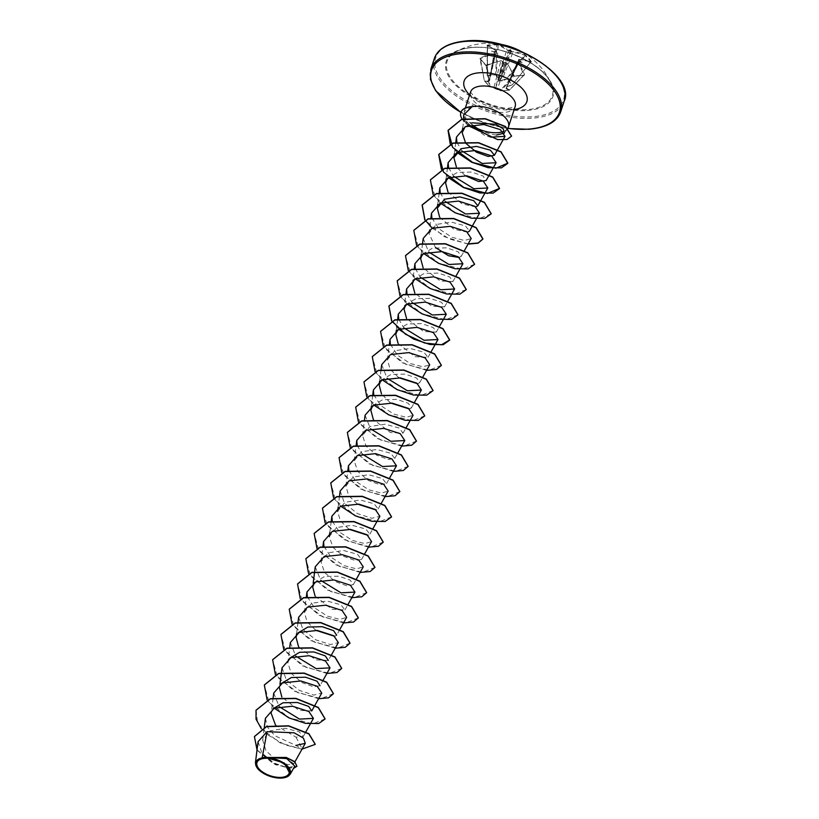 <?xml version="1.0" encoding="UTF-8"?>
<svg xmlns="http://www.w3.org/2000/svg" width="819" height="819" viewBox="0 0 819 819"><rect width="100%" height="100%" fill="white"/><g stroke="black" fill="none" stroke-linecap="round" stroke-linejoin="round"><path stroke-width="0.61" stroke-dasharray="4.09 3.07" d="M519.563 59.429A68.141 44.431 140.2 0 1 531.203 62.121L530.64 62.193A67.629 44.093 -39.8 0 0 519.092 59.521L518.652 60.309A67.68 40.571 -89.4 0 1 519.297 61.271L519.133 61.589A67.68 41.933 -36.5 0 0 517.997 61.548L517.516 62.459A67.629 38.626 -92.9 0 1 523.822 74.898L524.058 75.481L524.518 74.601A68.141 38.913 87.1 0 0 518.151 62.06L518.458 61.486A68.192 42.25 143.5 0 1 519.563 61.538A50.297 13.268 -160.3 0 1 522.153 62.684A50.297 48.229 177.9 0 0 519.922 60.862A68.192 40.878 90.6 0 0 519.287 59.93L518.652 60.309L519.287 59.93M531.418 61.742A68.294 49.109 116 0 0 528.746 58.354A68.294 49.109 116 0 0 525.788 55.323L525.194 55.59A67.782 48.741 -64 0 1 528.132 58.589A67.782 48.741 -64 0 1 530.784 61.968L512.418 84.695L506.869 78.501L512.059 84.787L507.033 86.609L506.091 87.664L505.968 88.585L509.172 90.172L500.839 90.817L489.475 86.517L493.959 87.49L500.88 60.913L502.375 61.23A68.192 34.982 -99.1 0 1 503.03 62.162A50.297 18.694 -112.2 0 0 502.917 64.158A50.297 13.319 151.6 0 0 504.453 62.694A68.192 42.25 143.5 0 1 505.671 62.469L506.787 62.94A68.141 37.152 -95.8 0 1 513.349 75.461L514.588 76.208A68.294 25.993 159.5 0 1 519.43 75.727A68.294 25.993 159.5 0 1 524.058 75.481M497.665 89.22L500.716 90.776A0.512 0.512 0 0 0 500.931 90.827L509.336 90.131L523.628 75.307A67.782 25.798 -20.5 0 0 519.041 75.553A67.782 25.798 -20.5 0 0 514.23 76.024L513.595 75.686A67.629 36.865 84.2 0 0 507.084 63.258L505.303 62.52A67.68 41.933 -36.5 0 0 504.054 62.746L503.378 62.5A67.68 34.726 80.9 0 0 502.702 61.538L500.88 60.913A67.629 44.093 -39.8 0 0 486.773 65.561L486.066 65.397A67.782 19.287 64.1 0 0 480.477 59.019L480.681 58.61A67.629 45.854 137.2 0 1 494.676 53.839L488.605 81.388L484.551 80.211L484.398 80.805L489.363 86.456A0.512 0.512 0 0 0 489.373 86.476L484.51 80.866L488.564 82.013L489.373 81.347L489.619 80.047L487.233 75.215L489.475 79.771L496.253 50.901A67.629 36.865 84.2 0 0 487.489 45.905L487.633 45.68A67.782 55.252 104.3 0 1 497.02 44.953L497.727 45.117A67.629 38.626 -92.9 0 1 506.685 50.102L508.507 50.717A67.68 47.778 133.5 0 1 509.653 50.778L502.559 71.56L508.507 50.717L507.237 49.611L506.685 50.102L497.921 79.402L499.856 80.549L502.088 80.979L507.442 78.931L525.194 55.59L524.549 55.242L506.869 78.501L501.883 80.364L512.878 52.436A67.629 45.854 137.2 0 1 524.549 55.242L524.559 54.535A68.141 46.202 -42.8 0 0 512.807 51.71L511.107 51.699L512.878 52.436L512.807 51.71M509.715 50.788L510.329 51.034A67.68 40.571 -89.4 0 1 511.107 51.699L500.255 80.149L498.474 79.074L496.314 74.519L487.151 75.164L487.489 45.905M487.049 45.454A68.141 37.152 -95.8 0 1 495.874 50.481L495.597 50.983A68.192 48.137 -46.5 0 0 494.4 51.228A50.297 48.505 -167.1 0 0 491.472 51.106A50.297 12.991 -156 0 1 494.041 51.904A68.192 34.982 -99.1 0 1 494.768 52.549L494.461 53.122A68.141 46.202 -42.8 0 0 480.364 57.934L484.305 80.579A0.512 0.512 0 0 0 484.398 80.805L489.957 86.374L487.008 65.51A68.141 44.431 140.2 0 1 501.228 60.831M487.633 45.68L487.397 75.481L495.73 74.836L497.921 79.402M472.44 47.482A55.364 27.447 -161.8 0 0 455.323 52.058L455.323 52.058A55.364 27.447 -161.8 0 0 461.066 88.882A55.364 27.447 -161.8 0 0 526.934 109.654A55.364 27.447 -161.8 0 0 551.126 83.548L551.126 83.548A55.364 27.447 -161.8 0 0 472.44 47.482M480.364 57.934L479.975 58.835A68.294 19.431 -115.9 0 1 485.606 65.264L487.008 65.51M285.862 777.313L282.186 777.978L267.997 775.47L257.135 767.853M471.877 106.634L464.189 111.486L465.909 118.56L472.031 124.775M463.656 114.885L465.581 120.413L470.823 125.911L463.554 121.519L472.328 122.85M503.071 131.613A23.444 11.62 -161.8 0 0 507.678 128.44A23.444 11.62 -161.8 0 0 507.79 128.266M491.472 51.106L494.574 51.945A67.68 47.778 133.5 0 1 495.812 51.689L489.178 80.999L495.157 52.918A67.68 34.726 80.9 0 0 494.41 52.262L490.724 72.778A1.362 0.717 -167.4 0 1 490.898 73.26L495.157 52.918M503.992 62.756L498.341 80.948L505.671 62.469M522.153 62.684L519.236 61.732L519.922 60.862M519.092 61.384L517.516 62.459L506.418 87.51L519.318 61.241M264.179 757.432L285.196 757.514L293.816 763.81L287.817 764.639L276.382 760.093L266.042 750.9L262.684 740.141L270.086 730.865L285.299 728.296L299.119 731.705L303.286 736.476L296.007 737.182L275.44 724.958M273.106 698.003L271.181 713.318L272.973 708.763M311.742 710.953L298.904 710.319L281.859 697.071M279.975 684.223L279.484 688.062L281.275 683.507M323.136 680.169L320.045 685.698L313.759 686.865L301.965 682.565L291.298 673.494L287.797 662.806L289.578 658.251M331.449 654.913L328.347 660.431L315.632 659.848L298.587 646.764M296.099 637.551L297.881 632.995M339.854 629.463L336.65 635.175L334.705 636.332M315.745 630.282L307.043 621.734L304.402 612.295L311.793 603.286L327.047 601.023L340.888 604.791L344.963 609.92L332.125 609.295L315.069 596.037M314.496 582.473L324.57 576.494L338.8 576.187L350.204 580.128L353.265 584.664L346.98 585.831L335.186 581.531L324.519 572.461L321.007 561.783L328.388 552.774L343.652 550.511L357.493 554.279L361.568 559.408L355.282 560.575L343.489 556.275L332.821 547.205L329.31 536.517L336.701 527.518L351.955 525.255L365.796 529.023L369.871 534.152L367.915 535.309M348.966 529.258L340.264 520.71L337.623 511.261L345.014 502.262L360.268 499.999L374.109 503.767L378.173 508.896L376.218 510.053M357.268 503.992L348.566 495.444L345.925 486.005L353.317 477.006L368.56 474.744L382.401 478.501L386.476 483.63L380.19 484.807L368.396 480.497L357.729 471.427L354.228 460.749L361.609 451.75L376.873 449.488L390.704 453.245L394.778 458.374L388.503 459.551L376.699 455.241L366.032 446.171L362.53 435.493L369.912 426.494L385.176 424.222L399.007 427.989L403.081 433.118L390.376 432.534L373.331 419.451M372.625 405.681L382.698 399.692L396.928 399.385L408.333 403.327L411.394 407.862L409.439 409.019M390.479 402.968L381.5 393.98M380.927 380.415L391.001 374.437L405.231 374.129L416.636 378.071L419.697 382.606L417.741 383.763M398.792 377.713L390.09 369.164L387.438 359.725L394.83 350.716L410.084 348.454L423.914 352.221L427.999 357.35L415.172 356.715L398.116 343.468M397.532 329.903L407.596 323.925L421.846 323.618L433.241 327.559L436.302 332.094L423.597 331.511L406.541 318.417M405.855 304.637L415.919 298.669L430.149 298.362L441.554 302.303L444.604 306.838L431.9 306.255L414.854 293.161M414.138 279.392L424.222 273.413L438.452 273.096L449.846 277.037L452.907 281.572L440.192 280.989L423.157 267.905M422.45 254.136L432.524 248.157L446.764 247.84L458.149 251.781L461.22 256.316L459.264 257.483M435.565 247.594L428.961 233.435L436.353 224.426L451.607 222.164L465.448 225.931L469.522 231.06M467.567 232.217L453.746 229.146L439.639 217.189M475.87 206.961L462.059 203.89L447.942 191.922M447.358 178.358L457.442 172.379L471.672 172.072L483.067 176.013L486.128 180.549M465.223 175.655L456.367 166.871M465.161 126.781L472.184 122.901M456.92 142.332L461.936 150.983M448.536 167.608L453.572 176.259M440.182 192.67L445.27 201.515M431.879 217.926L439.066 228.921L451.883 237.254L464.516 240.53L471.201 238.483M423.208 238.411L428.665 252.027M415.264 268.448L420.362 277.283M407.012 293.888L412.049 302.539M398.71 319.144L403.747 327.795M390.356 344.215L397.553 355.211L410.37 363.544L422.983 366.82L429.678 364.772M381.685 364.69L387.141 378.317M373.74 394.727L380.937 405.722L393.765 414.066L406.378 417.332L413.073 415.284M365.079 415.213L370.536 428.828M357.186 445.434L362.233 454.084M348.833 470.505L356.03 481.49L368.857 489.834L381.47 493.099L388.165 491.052M340.161 490.98L344.482 503.245L357.514 513.626L371.98 518.273L379.862 516.308M332.279 521.201L339.547 532.135L352.354 540.397L364.905 543.621L371.56 541.574M323.925 546.273L331.111 557.258L343.929 565.601L356.562 568.877L363.247 566.83M315.254 566.748L320.71 580.374M307.309 596.785L314.506 607.78L327.313 616.113L339.946 619.389L346.642 617.342M298.638 617.27L302.958 629.535L315.98 639.915L330.456 644.563L338.339 642.598M290.336 642.526L295.792 656.142M282.033 667.782L286.353 680.057L299.385 690.437L313.841 695.075L321.734 693.109M273.73 693.038L279.187 706.654M265.428 718.294L267.465 727.159L274.877 735.738L295.946 745.433L302.047 749.109M258.067 741.656L261.906 753.06L273.792 762.929L287.336 767.649L294.779 766.113M296.007 737.182L302.365 749.047L315.274 744.287M254.463 736.496L257.924 750.9L272.686 763.144L288.943 768.376L296.98 766.154M256.06 710.175L257.627 722.757L268.601 735.431L285.34 744.942L302.293 749.262M257.033 749.917L275.389 764.721L293.468 768.457M496.334 135.053C490.632 134.459 484.438 132.33 477.753 128.655M325.123 718.887L312.817 723.883L289.435 717.864L269.154 702.518L264.363 684.919M333.425 693.632L321.12 698.627L297.737 692.608L277.467 677.262L272.666 659.664M341.728 668.376L329.422 673.361L306.04 667.352L285.759 651.996L280.968 634.408M350.041 643.12L337.735 648.105L314.342 642.096L294.062 626.74L289.281 609.141M358.343 617.864L346.038 622.849L322.655 616.84L302.375 601.484L297.573 583.896M366.646 592.608L354.33 597.594L330.958 591.584L310.677 576.228L305.886 558.64M374.948 567.352L362.643 572.338L339.261 566.318L318.98 550.972L314.189 533.374M383.251 542.086L370.946 547.082L347.563 541.062L327.283 525.716L322.491 508.118M391.554 516.83L379.248 521.826L355.866 515.806L335.595 500.46L330.794 482.862M399.856 491.574L387.551 496.56L364.168 490.55L343.898 475.204L339.097 457.606M408.169 466.318L395.853 471.304L372.471 465.294L352.19 449.938L347.41 432.35M416.472 441.062L404.166 446.048L380.784 440.038L360.503 424.682L355.712 407.094M424.774 415.806L412.469 420.792L389.086 414.783L368.806 399.426L364.015 381.838M433.077 390.55L420.771 395.536L397.389 389.516L377.109 374.17L372.317 356.572M441.38 365.284L429.074 370.28L405.692 364.26L385.411 348.914L380.62 331.316M457.985 314.783L445.679 319.768L422.297 313.749L402.027 298.403L397.225 280.804M466.298 289.517L453.982 294.502L430.599 288.493L410.329 273.137L405.538 255.548M474.6 264.261L462.295 269.246L438.912 263.237L418.632 247.881L413.841 230.282M468.181 243.888L449.703 239.097L432.217 228.204M491.205 213.749L478.9 218.734L455.518 212.715L435.237 197.369L430.446 179.781M511.568 136.056L506.705 139.394L496.836 139.25L484.387 135.278L462.438 119.543L465.581 120.413M301.976 749.242L280.067 742.853L261.322 728.654M274.232 708.179L267.127 699.938M318.591 698.72L294.369 691.154L275.43 674.682M326.894 673.464L302.682 665.898L283.732 649.426M335.196 648.208L310.985 640.642L292.035 624.17M343.499 622.952L319.195 615.325L300.245 598.761M351.801 597.696L327.498 590.069L308.558 573.505M360.104 572.44L335.892 564.864L316.953 548.392M368.417 547.184L344.103 539.557L325.163 522.993M340.663 506.122L333.558 497.88M385.022 496.662L360.708 489.045L341.769 472.481M393.325 471.406L369.113 463.841L350.163 447.369M401.627 446.15L377.416 438.585L358.466 422.113M373.884 405.098L366.769 396.857M382.186 379.842L375.082 371.591M426.545 370.383L402.231 362.756L383.292 346.191M398.792 329.32L391.595 320.935M407.094 304.064L399.989 295.823M415.397 278.808L408.292 270.567M423.699 253.552L416.595 245.311M468.058 244.093L443.755 236.476L424.815 219.901M440.315 203.04L433.118 194.646M448.617 177.784L441.421 169.39M457.043 152.477L450.245 144.113M468.171 125.665L462.438 119.543A22.666 11.231 -161.8 0 1 462.264 119.298M460.872 112.418A22.666 11.231 -161.8 0 0 462.51 119.339L465.909 118.56M525.788 55.323L524.559 54.535M511.68 51.249A68.192 40.878 90.6 0 0 510.933 50.604A50.297 16.544 149.7 0 0 510.708 49.631A50.297 21.918 -110.7 0 0 509.51 50.072A68.192 48.137 -46.5 0 0 508.384 50.01M498.218 44.595L496.795 44.38L495.73 74.836L496.314 74.519L498.218 44.595A68.141 38.913 87.1 0 1 507.237 49.611M519.092 59.521L507.033 86.609M524.518 74.601L509.541 90.039L506.377 88.094L518.151 62.06M514.588 76.208L523.781 75.235L509.541 90.039A0.512 0.512 0 0 1 509.254 90.192L500.931 90.827L514.342 75.962L507.084 63.022L497.379 88.78L500.511 90.366L513.349 75.461M502.088 80.979L499.825 79.996L502.559 71.56A1.362 0.573 -164.1 0 1 500.737 70.956M505.968 88.585L507.237 86.476L506.521 87.305L512.418 84.695A0.512 0.512 0 0 1 512.203 84.848L530.784 61.968M503.204 62.029L502.682 61.312L495.444 88.155L498.341 80.948A1.362 0.778 -159.3 0 1 500.112 81.695M493.509 87.653L489.567 86.568A0.512 0.512 0 0 1 489.373 86.476L486.066 65.397L480.405 58.876L484.346 80.682L479.975 58.835M519.185 61.589L509.991 80.057A1.362 0.737 -156.6 0 0 509.377 80.375A1.362 0.737 -156.6 0 0 509.51 80.968M510.595 78.952A1.362 0.635 -156.4 0 0 510.012 79.197A1.362 0.635 -156.4 0 0 510.165 79.73L518.652 60.309M510.933 50.604L503.235 71.816A1.362 0.584 -158.6 0 0 505.006 72.574M495.874 88.319L497.563 89.189L495.874 88.319M503.409 62.541L497.665 80.692A1.362 0.768 -165.3 0 0 495.843 80.078M493.959 87.49L495.556 88.452A0.512 0.512 0 0 0 495.649 88.483L493.959 87.49M494.4 51.228L490.898 72.461A1.362 0.614 -166.7 0 0 491.523 72.113A1.362 0.614 -166.7 0 0 491.339 71.673M489.619 80.047L489.178 80.999M490.253 73.7A1.362 0.717 -167.4 0 0 490.898 73.26L489.178 81.142A0.512 0.512 0 0 1 489.168 80.927L494.307 52.293M518.458 61.486L517.393 61.845L506.296 87.653A0.512 0.512 0 0 0 506.521 87.428L519.236 61.722M530.64 62.193L512.203 84.848L506.5 87.06L518.509 59.746L519.379 59.306L531.203 62.121M488.564 82.013L488.605 81.388M495.874 50.481L487.223 45.465L487.151 75.164A0.512 0.512 0 0 0 487.203 75.389L489.588 80.538L496.253 50.901M509.674 50.747L509.51 50.072M485.606 65.264L501.023 60.719L502.375 61.23M495.597 50.983L495.812 51.689M494.676 53.839L494.461 53.122M502.917 64.158L503.603 62.93M510.708 49.631L509.93 51.126M496.795 44.38A68.294 55.672 -75.7 0 0 492.076 44.502A68.294 55.672 -75.7 0 0 487.336 45.106M527.221 110.473A56.194 27.856 -161.8 0 0 546.058 75.348A56.194 27.856 -161.8 0 0 471.918 47.369A56.194 27.856 -161.8 0 0 453.091 82.484A56.194 27.856 -161.8 0 0 527.221 110.473M466.441 41.124A67.312 33.364 -161.8 0 0 443.898 83.19A67.312 33.364 -161.8 0 0 532.698 116.718A67.312 33.364 -161.8 0 0 555.251 74.642A67.312 33.364 -161.8 0 0 466.441 41.124M434.377 58.425A68.335 33.876 -161.8 0 0 462.274 99.908A68.335 33.876 -161.8 0 0 532.923 118.131A68.335 33.876 -161.8 0 0 564.209 101.106M507.882 128.337A67.312 33.364 18.2 0 1 460.913 112.285M560.687 111.824A68.335 33.876 18.2 0 1 529.402 128.849A68.335 33.876 18.2 0 1 458.753 110.626A68.335 33.876 18.2 0 1 430.855 69.134M515.161 106.542A23.444 11.62 18.2 0 1 504.432 112.377A23.444 11.62 18.2 0 1 480.2 106.122A23.444 11.62 18.2 0 1 470.628 91.892M514.158 109.592A33.006 16.36 18.2 0 1 511.732 109.859A33.006 16.36 18.2 0 1 469.625 94.943M499.815 44.175A68.335 68.335 0 0 0 455.323 52.058C459.643 49.621 465.294 48.116 472.276 47.543C500.87 44.41 544.031 64.578 551.126 83.548A68.335 68.335 0 0 0 519.993 50.809M460.862 112.438L483.64 122.686L508.087 128.522M470.69 91.523C471.816 92.465 468.079 90.049 475.225 97.379C488.114 105.907 499.17 109.521 508.404 108.21C513.093 107.443 515.397 106.767 515.335 106.204M463.554 121.519L463.585 118.96M504.391 133.036L507.678 128.44M464.189 111.486L465.325 108.016M293.816 763.81L294.932 761.813M262.684 740.141L264.302 727.241M303.286 736.476L305.897 731.817M287.797 662.806L289.691 647.696M296.58 633.711L297.993 622.44M304.402 612.295L306.326 596.979M344.963 609.92L348.157 604.207M312.704 587.039L313.186 583.2M353.265 584.664L356.46 578.951M321.007 561.783L322.932 546.468M361.568 559.408L364.762 553.695M329.791 532.678L331.214 521.406M369.871 534.152L372.962 528.624M338.104 507.422L339.537 495.945M378.173 508.896L381.378 503.173M345.925 486.005L347.84 470.69M386.476 483.64L389.68 477.917M354.228 460.749L356.122 445.638M394.778 458.374L397.88 452.856M362.53 435.493L364.424 420.382M403.091 433.118L406.285 427.405M371.314 406.398L372.758 394.922M411.394 407.862L414.588 402.149M379.617 381.132L381.06 369.666M419.697 382.606L422.788 377.078M387.438 359.725L389.363 344.41M427.999 357.35L431.203 351.638M396.232 330.62L397.645 319.349M436.302 332.094L439.506 326.371M404.054 309.203L405.948 294.093M444.604 306.838L447.706 301.31M412.356 283.947L414.25 268.837M452.907 281.582L456.111 275.86M421.14 254.852L422.553 243.581M461.22 256.316L464.414 250.604M428.961 233.435L430.886 218.12M437.745 204.34L439.189 192.864M446.058 179.085L447.471 167.803M454.361 153.818L455.773 142.547M462.725 128.071L463.554 121.458M504.514 62.51L505.456 62.336"/><path stroke-width="1.23" d="M281.398 777.364A16.943 8.395 18.2 0 1 259.05 768.928A16.943 8.395 18.2 0 1 264.721 758.343A16.943 8.395 18.2 0 1 287.07 766.779A16.943 8.395 18.2 0 1 281.398 777.364M281.992 778.05A18.151 8.999 18.2 0 1 257.299 768.079A18.151 8.999 18.2 0 1 264.127 757.667A18.151 8.999 18.2 0 1 286.763 765.366A18.151 8.999 18.2 0 1 285.616 777.395A18.151 8.999 18.2 0 1 281.992 778.05M257.299 768.079L255.426 762.724L262.223 757.493L286.322 757.462L294.686 761.609L296.949 766.256L294.809 761.977L286.967 757.892L264.24 757.411M507.79 128.266A23.444 11.62 -161.8 0 0 508.497 126.832A23.444 11.62 -161.8 0 0 498.925 112.602A23.444 11.62 -161.8 0 0 474.692 106.347A23.444 11.62 -161.8 0 0 471.846 106.736L471.877 106.634A22.666 11.231 -161.8 0 0 471.283 106.665A22.666 11.231 -161.8 0 0 460.902 112.316A22.666 11.231 -161.8 0 0 460.872 112.418M471.846 106.736L471.969 106.828A22.666 11.231 -161.8 0 0 471.212 106.879A22.666 11.231 -161.8 0 0 460.831 112.531A22.666 11.231 -161.8 0 0 462.264 119.298M471.969 106.828L463.656 114.885L463.585 118.96M472.328 122.85L495.904 124.253L503.306 128.9L504.269 133.2L496.334 135.053M472.031 124.775L477.753 128.655A23.444 11.62 -161.8 0 0 497.757 132.678A23.444 11.62 -161.8 0 0 503.071 131.613M295.946 745.433L305.282 743.335L303.45 738.134L294.093 732.78L267.035 731.684L262.223 757.493M275.44 724.958L271.181 713.318M272.973 708.763L283.046 702.784L297.287 702.477L308.681 706.418L311.742 710.953L321.734 693.109L317.178 686.25L300.768 680.958L282.545 682.923L273.73 693.038L273.106 698.003M281.859 697.071L279.494 688.062M281.275 683.507L291.359 677.528L305.589 677.221L316.984 681.162L320.045 685.698M289.578 658.251L299.652 652.272L313.882 651.955L325.286 655.896L328.347 660.431M298.587 646.764L296.099 637.551L296.58 633.711M297.881 632.995L307.954 627.016L322.195 626.699L333.589 630.64L336.65 635.175M334.705 636.332L315.745 630.282M315.069 596.037L312.704 587.039L314.496 582.473M367.915 535.309L348.966 529.258M376.218 510.053L357.268 503.992M373.331 419.451L370.843 410.237L372.625 405.681M409.439 409.019L390.479 402.968M381.5 393.98L379.136 384.981L380.927 380.415M417.741 383.763L398.792 377.713M398.116 343.468L395.751 334.469L397.532 329.903M406.541 318.417L404.054 309.203L405.855 304.637M414.854 293.161L412.356 283.947L414.138 279.392M423.157 267.905L420.659 258.691L422.45 254.136M459.264 257.483L448.536 255.743L435.565 247.594M472.614 225.532L469.522 231.06L467.567 232.217M439.639 217.189L437.274 208.18L444.656 199.171L459.909 196.918L473.751 200.675L477.825 205.804L475.87 206.961M447.942 191.922L445.567 182.924L447.358 178.358M461.936 150.983L482.217 163.472L496.119 162.715L486.128 180.549L478.644 181.511L465.223 175.655M456.367 166.871L453.88 157.668L461.261 148.659L476.515 146.396L490.356 150.164L494.43 155.293L488.175 156.46L476.402 152.18L465.704 143.202L462.151 132.678L465.161 126.781M470.823 125.911L491.543 137.08L505.026 136.374L500.358 129.648L483.794 124.519L465.387 126.689L456.459 137.08L456.92 142.332M496.119 162.715L491.554 155.845L475.153 150.563L456.93 152.518L448.116 162.633L448.536 167.608M453.572 176.259L473.884 188.718L487.817 187.971L483.261 181.101L466.84 175.819L448.628 177.774L439.813 187.889L440.182 192.67M445.27 201.515L465.581 213.974L479.514 213.227L474.948 206.357L458.538 201.075L440.325 203.03L431.511 213.155L431.879 217.926M464.414 250.604L471.201 238.483L466.646 231.613L450.235 226.331L432.022 228.286L423.208 238.411L422.553 243.581M428.665 252.027L448.966 264.486L462.899 263.738L458.343 256.869L441.932 251.587L423.71 253.552L414.905 263.667L415.264 268.448M420.362 277.283L440.653 289.742L454.596 288.994L450.041 282.135L433.63 276.842L415.407 278.808L406.593 288.923L407.012 293.888M412.049 302.539L432.35 314.998L446.294 314.25L441.738 307.391L425.317 302.098L407.104 304.064L398.29 314.179L398.71 319.144M403.747 327.795L424.047 340.264L437.991 339.506L433.435 332.647L417.025 327.365L398.802 329.32L389.987 339.435L390.356 344.215M422.788 377.078L429.688 364.772L425.122 357.903L408.722 352.62L390.489 354.576L381.685 364.69L381.06 369.666M387.141 378.317L407.442 390.776L421.375 390.028L416.82 383.159L400.419 377.876L382.186 379.842L373.382 389.946L373.74 394.727M406.285 427.405L413.073 415.284L408.517 408.415L392.117 403.132L373.884 405.098L365.079 415.213L364.424 420.382M370.536 428.828L390.847 441.287L404.77 440.54L400.215 433.671L383.814 428.388L365.591 430.344L356.767 440.468L357.186 445.434M362.233 454.084L382.545 466.554L396.468 465.796L391.902 458.927L375.501 453.644L357.279 455.61L348.464 465.724L348.833 470.505M381.378 503.173L388.165 491.052L383.599 484.183L367.199 478.9L348.976 480.866L340.161 490.98L339.537 495.945M372.962 528.624L379.862 516.308L375.297 509.449L358.896 504.156L340.673 506.122L331.859 516.236L332.279 521.201M364.762 553.695L371.56 541.574L366.994 534.705L350.583 529.422L332.371 531.377L323.556 541.492L323.925 546.273M356.46 578.951L363.247 566.83L358.691 559.961L342.281 554.678L324.068 556.633L315.254 566.748L314.629 571.723M320.71 580.374L341.021 592.833L354.944 592.086L350.389 585.216L333.978 579.934L315.765 581.889L306.951 592.004L307.309 596.785M339.854 629.463L346.642 617.342L342.086 610.472L325.675 605.19L307.453 607.145L298.638 617.27L297.993 622.44M331.449 654.913L338.339 642.598L333.783 635.739L317.362 630.446L299.15 632.411L290.336 642.526L289.691 647.696M295.792 656.142L316.093 668.601L330.037 667.854L325.481 660.994L309.06 655.702L290.847 657.657L282.033 667.782L281.408 672.747M279.187 706.654L299.488 719.113L313.421 718.365L308.865 711.506L292.465 706.224L274.232 708.179L265.428 718.294L264.302 727.241M267.035 731.684L258.067 741.656L255.426 762.724M290.243 774.211L294.789 766.113L286.701 758.578L265.233 757.299L284.306 763.032L290.243 774.211L285.616 777.395M315.274 744.287L308.927 733.722L288.667 725.818L266.492 726.473L254.463 736.496M302.047 749.109L315.243 744.389L308.855 733.937L288.595 726.023L266.431 726.688L254.422 736.598L257.033 749.917M293.468 768.457L296.949 766.256M256.06 710.175L270.383 698.668L295.915 698.341L318.356 707.442L325.123 718.887M264.363 684.919L278.685 673.402L304.218 673.085L326.658 682.186L333.425 693.632M272.666 659.664L286.978 648.146L312.52 647.829L334.961 656.93L341.728 668.376M280.968 634.408L295.29 622.89L320.823 622.573L343.263 631.664L350.041 643.12M289.281 609.141L303.593 597.635L329.136 597.307L351.566 606.408L358.343 617.864M297.573 583.896L311.896 572.379L337.438 572.051L359.879 581.152L366.646 592.608M305.886 558.64L320.198 547.123L345.741 546.795L368.181 555.896L374.948 567.352M314.189 533.374L328.511 521.867L354.043 521.539L376.484 530.64L383.251 542.086M322.491 508.118L336.814 496.601L362.356 496.283L384.787 505.384L391.554 516.83M330.794 482.862L345.116 471.345L370.649 471.027L393.1 480.129L399.856 491.574M339.097 457.606L353.419 446.089L378.951 445.771L401.392 454.873L408.169 466.318M347.41 432.35L361.722 420.833L387.264 420.516L409.695 429.606L416.472 441.062M355.712 407.094L370.034 395.577L395.567 395.249L418.007 404.361L424.774 415.806M364.015 381.838L378.327 370.321L403.869 369.993L426.31 379.095L433.077 390.55M372.317 356.572L386.629 345.065L412.172 344.738L434.613 353.839L441.38 365.284M380.62 331.316L394.942 319.809L420.475 319.482L442.915 328.583L449.723 339.926L441.492 344.789L424.621 343.007L405.64 334.316L391.851 321.017M391.758 320.874L388.953 305.958L403.245 294.553L428.787 294.226L451.228 303.327L457.985 314.783M397.225 280.804L411.547 269.287L437.08 268.97L459.531 278.071L466.298 289.517M405.538 255.548L419.85 244.031L445.393 243.714L467.823 252.805L474.6 264.261M413.841 230.282L428.163 218.775L453.695 218.458L476.136 227.559L482.934 238.902L478.153 242.977L468.181 243.888M432.217 228.204L425.061 219.983M424.969 219.84L422.174 204.934L436.455 193.519L461.998 193.192L484.438 202.303L491.205 213.749M430.446 179.781L444.758 168.264L470.301 167.936L492.741 177.037L499.549 188.38L487.336 193.479L463.871 187.49L443.509 172.072L438.789 154.412L453.071 143.008L478.603 142.68L501.044 151.781L507.852 163.124L495.864 168.223L472.717 162.479L452.631 147.348L448.147 130.252L461.701 119.257L485.298 118.694L505.507 126.495L511.568 136.056M261.322 728.654L256.05 719.184L256.019 710.278L270.311 698.873L295.843 698.556L318.284 707.647L325.092 719L318.714 723.525L305.446 723.351L289.066 717.935L274.232 708.179M267.127 699.938L264.332 685.022L278.614 673.617L304.156 673.29L326.597 682.401L333.394 693.744L328.593 697.819L318.591 698.72M275.43 674.682L272.635 659.776L286.916 648.361L312.459 648.034L334.899 657.135L341.697 668.488L336.896 672.563L326.894 673.464M283.732 649.426L280.937 634.51L295.219 623.105L320.751 622.778L343.192 631.879L350 643.222L345.208 647.307L335.196 648.208M292.035 624.17L289.24 609.254L303.532 597.85L329.064 597.522L351.505 606.623L358.302 617.966L353.511 622.051L343.499 622.952M300.245 598.761L297.543 583.998L311.824 572.594L337.367 572.266L359.807 581.367L366.605 592.71L361.814 596.795L351.801 597.696M308.558 573.505L305.845 558.742L320.127 547.327L345.669 547.01L368.11 556.111L374.918 567.454L370.116 571.539L360.104 572.44M316.953 548.392L314.148 533.476L328.439 522.072L353.972 521.754L376.412 530.845L383.22 542.198L378.419 546.273L368.417 547.184M325.163 522.993L322.461 508.22L336.742 496.816L362.285 496.498L384.715 505.599L391.523 516.943L385.145 521.468L371.877 521.293L355.497 515.878L340.663 506.122M333.558 497.88L330.763 482.975L345.045 471.56L370.587 471.232L393.028 480.343L399.826 491.687L395.024 495.761L385.022 496.662M341.769 472.481L339.066 457.708L353.347 446.304L378.89 445.976L401.32 455.077L408.128 466.421L403.327 470.505L393.325 471.406M350.163 447.369L347.369 432.452L361.66 421.048L387.192 420.72L409.633 429.821L416.431 441.165L411.64 445.249L401.627 446.15M358.466 422.113L355.671 407.197L369.963 395.792L395.495 395.464L417.936 404.566L424.744 415.909L418.366 420.434L405.088 420.26L388.718 414.844L373.884 405.098M366.769 396.857L363.974 381.941L378.255 370.536L403.798 370.208L426.238 379.31L433.046 390.653L426.668 395.178L413.39 395.004L397.02 389.588L382.186 379.842M375.082 371.591L372.276 356.685L386.568 345.27L412.1 344.953L434.541 354.054L441.349 365.397L436.547 369.471L426.545 370.383M383.292 346.191L380.589 331.419L394.871 320.014L420.413 319.697L442.844 328.798L449.651 340.141L443.274 344.666L430.006 344.492L413.626 339.076L398.792 329.32M391.595 320.935L388.892 306.173L403.173 294.758L428.716 294.43L451.156 303.542L457.954 314.885L451.576 319.41L438.308 319.226L421.928 313.82L407.094 304.064M399.989 295.823L397.195 280.917L411.476 269.502L437.018 269.175L459.459 278.276L466.257 289.629L459.879 294.154L446.611 293.97L430.231 288.564L415.397 278.808M408.292 270.567L405.497 255.651L419.778 244.246L445.321 243.919L467.762 253.02L474.57 264.363L468.192 268.898L454.924 268.714L438.544 263.308L423.699 253.552M416.595 245.311L413.8 230.395L428.091 218.99L453.624 218.663L476.064 227.764L482.872 239.107L478.071 243.192L468.058 244.093M424.815 219.901L422.102 205.139L436.394 193.734L461.926 193.407L484.367 202.508L491.175 213.851L484.797 218.376L471.519 218.202L455.149 212.786L440.315 203.04M433.118 194.646L430.405 179.883L444.697 168.468L470.229 168.151L492.669 177.252L499.477 188.595L493.099 193.12L479.832 192.946L463.452 187.531L448.617 177.784M441.421 169.39L438.718 154.617L452.999 143.212L478.542 142.895L500.972 151.996L507.78 163.339L501.412 167.864L488.134 167.69L471.754 162.275L457.043 152.477M450.245 144.113L448.075 130.456L461.629 119.472L485.227 118.898L505.446 126.71L511.537 136.159L507.012 139.517L497.635 139.609L468.171 125.665M465.663 41.4A68.335 33.876 -161.8 0 0 434.377 58.425C437.95 48.464 448.525 42.639 466.093 40.95C511.312 35.708 576.146 76.034 564.209 101.106A68.335 33.876 -161.8 0 0 536.312 59.623A68.335 33.876 -161.8 0 0 465.663 41.4M460.831 112.531L460.902 112.316A67.312 33.364 18.2 0 1 462.366 53.532A67.312 33.364 18.2 0 1 551.167 87.049A67.312 33.364 18.2 0 1 528.613 129.115A67.312 33.364 18.2 0 1 507.882 128.337M460.862 112.438L435.636 90.704L430.466 79.392L430.855 69.134A68.335 33.876 18.2 0 1 462.141 52.109A68.335 33.876 18.2 0 1 532.79 70.332A68.335 33.876 18.2 0 1 560.687 111.824L564.209 101.106M465.325 108.016L470.628 91.892A23.444 11.62 18.2 0 1 481.357 86.056A23.444 11.62 18.2 0 1 505.599 92.301A23.444 11.62 18.2 0 1 515.161 106.542L515.243 106.286M469.625 94.943A33.006 16.36 18.2 0 1 479.248 72.789A33.006 16.36 18.2 0 1 522.02 88.38A33.006 16.36 18.2 0 1 514.158 109.592M508.087 128.522L528.972 129.289C546.539 127.61 557.104 121.785 560.687 111.824M430.855 69.134L434.377 58.425M294.932 761.813L305.282 743.335M305.897 731.817L313.421 718.365M279.975 684.223L281.388 672.952M323.136 680.169L330.037 667.854M306.326 596.979L306.951 592.004M348.157 604.207L354.944 592.086M313.186 583.2L314.598 571.918M322.932 546.468L323.556 541.492M329.31 536.517L329.791 532.678M331.214 521.406L331.859 516.236M337.612 511.261L338.104 507.422M347.84 470.69L348.464 465.724M389.68 477.917L396.468 465.796M356.122 445.638L356.767 440.468M397.88 452.856L404.77 440.54M370.833 410.237L371.314 406.398M372.758 394.922L373.382 389.946M414.588 402.149L421.375 390.028M379.136 384.981L379.617 381.132M389.363 344.41L389.987 339.435M431.203 351.638L437.991 339.506M395.751 334.459L396.232 330.62M397.645 319.349L398.29 314.179M439.506 326.371L446.294 314.25M405.948 294.093L406.593 288.923M447.706 301.31L454.596 288.994M414.25 268.837L414.895 263.667M456.111 275.86L462.899 263.738M420.659 258.691L421.14 254.852M430.886 218.12L431.511 213.145M472.717 225.348L479.514 213.227M437.264 208.18L437.745 204.34M439.189 192.864L439.813 187.889M477.825 205.804L480.917 200.276M481.029 200.092L487.817 187.971M445.567 182.924L446.058 179.085M447.471 167.803L448.116 162.633M453.88 157.668L454.361 153.818M455.773 142.547L456.459 137.08M494.43 155.293L505.026 136.374M462.141 132.678L462.725 128.071M508.497 126.832L515.161 106.542M519.993 50.809A68.335 68.335 0 0 0 499.815 44.175"/></g></svg>
